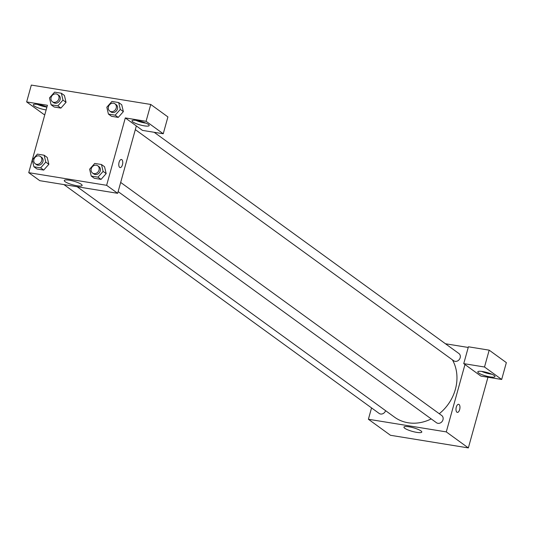<?xml version="1.0" encoding="UTF-8"?>
<svg xmlns="http://www.w3.org/2000/svg" width="533" height="533" viewBox="0 0 533 533"><rect width="100%" height="100%" fill="white"/><g stroke="black" fill="none" stroke-linecap="round" stroke-linejoin="round"><path stroke-width="0.8" d="M487.955 377.244L468.354 447.92L390.469 435.281L368.396 419.258L371.541 407.912M404.774 428.272A9.261 1.879 15.5 0 1 403.934 427.113A9.261 1.879 15.5 0 1 413.361 427.772A9.261 1.879 15.5 0 1 421.783 432.063A9.261 1.879 15.5 0 1 414.567 431.95A9.261 1.879 15.5 0 1 404.774 428.272M464.969 364.525L480.906 376.098L501.68 379.469L484.51 367.004L463.743 363.633L464.969 364.525L446.281 431.897L468.354 447.92M446.281 431.897L368.396 419.258M457.314 412.382A4.091 1.912 99.2 0 0 459.766 409.117A4.091 1.912 99.2 0 0 459.04 404.487A4.091 1.912 -80.8 0 1 459.772 409.117A4.091 1.912 -80.8 0 1 457.314 412.382A4.091 1.912 -80.8 0 1 456.088 408.038A4.091 1.912 -80.8 0 1 458.627 404.307A4.091 1.912 -80.8 0 1 459.04 404.487A4.091 1.912 99.2 0 0 458.627 404.307M490.067 376.891A8.928 1.812 15.5 0 1 477.788 371.841A8.928 1.812 15.5 0 1 486.876 372.48A8.928 1.812 15.5 0 1 494.99 376.611A8.928 1.812 15.5 0 1 490.067 376.891M481.672 371.401A8.928 1.812 -164.5 0 0 490.846 374.086A8.928 1.812 -164.5 0 0 491.886 374.233M488.681 373.02A5.95 1.206 15.5 0 1 485.043 372.014M501.68 379.469L506.35 362.627L489.181 350.161L468.414 346.79L463.743 363.633M484.51 367.004L489.181 350.161M445.448 343.758L468.227 347.456M135.322 129.632L453.656 360.741A4.464 3.838 -54 0 0 460.172 357.763A4.464 3.838 -54 0 0 458.9 353.519L154.177 132.291M63.96 184.598L379.136 413.421A4.464 3.838 -54 0 0 385.586 410.67M118.133 191.614L436.467 422.722A4.464 3.838 -54 0 0 442.983 419.744A4.464 3.838 -54 0 0 441.71 415.5L120.678 182.433M439.265 413.728A41.647 35.844 -54 0 0 455.369 389.37A41.647 35.844 -54 0 0 452.424 359.848M77.152 186.743L394.547 417.172A41.647 35.844 -54 0 0 431.21 418.911M136.341 125.941L117.66 193.312L39.775 180.674L28.735 172.665L47.417 105.287L26.65 101.923L31.32 85.08L150.752 104.455L167.915 116.92L163.245 133.763L146.075 121.297L125.308 117.926L142.478 130.392L163.245 133.763M44.232 105.967A5.95 1.206 15.5 0 1 40.595 104.954M37.223 104.348A8.928 1.812 -164.5 0 0 46.398 107.033A8.928 1.812 -164.5 0 0 46.917 107.106M46.138 109.918A8.928 1.812 15.5 0 1 45.618 109.838A8.928 1.812 15.5 0 1 33.339 104.781A8.928 1.812 15.5 0 1 38.216 104.488A8.928 1.812 15.5 0 1 46.957 106.973M142.891 121.977A5.95 1.206 15.5 0 1 139.253 120.964M135.882 120.358A8.928 1.812 -164.5 0 0 145.056 123.036A8.928 1.812 -164.5 0 0 146.095 123.19M144.276 125.848A8.928 1.812 15.5 0 1 131.997 120.791A8.928 1.812 15.5 0 1 141.085 121.431A8.928 1.812 15.5 0 1 149.2 125.561A8.928 1.812 15.5 0 1 144.276 125.848M146.075 121.297L150.752 104.455M44.852 114.555L43.819 114.382L26.65 101.923M57.844 105.867L51.101 104.774L49.476 97.912L54.606 92.142L61.348 93.235L62.967 100.104L57.844 105.867L60.909 108.099L54.166 107L60.909 108.099L66.032 102.329L64.413 95.46L66.045 102.323M44.159 155.223L45.778 162.085L40.655 167.855L33.912 166.756L32.286 159.893L37.417 154.124L44.159 155.223L47.224 157.448L48.856 164.304M40.655 167.855L43.719 170.08L36.977 168.981L43.719 170.08L48.843 164.311L47.224 157.448M101.483 164.524L103.109 171.386L97.979 177.156L91.236 176.063L89.617 169.194L94.741 163.431L101.483 164.524L104.548 166.749L106.18 173.605M97.979 177.156L101.05 179.381L94.301 178.289L101.05 179.381L106.174 173.611L104.548 166.749M115.168 115.175L118.239 117.4L111.49 116.301L118.239 117.4L123.363 111.63L121.737 104.768L123.363 111.63L120.298 109.405L115.168 115.175L108.426 114.075L106.807 107.213L111.93 101.443L118.672 102.543L120.298 109.405M125.308 117.926L106.627 185.304L28.735 172.665M65.113 181.68A9.261 1.879 15.5 0 1 64.273 180.514A9.261 1.879 15.5 0 1 73.701 181.18A9.261 1.879 15.5 0 1 82.122 185.464A9.261 1.879 15.5 0 1 74.906 185.351A9.261 1.879 15.5 0 1 65.113 181.68M106.627 185.304L117.66 193.312M120.105 167.569A4.091 1.912 99.2 0 0 122.563 164.297A4.091 1.912 99.2 0 0 121.83 159.667A4.091 1.912 -80.8 0 1 122.563 164.297A4.091 1.912 -80.8 0 1 120.112 167.569A4.091 1.912 -80.8 0 1 118.879 163.225A4.091 1.912 -80.8 0 1 121.417 159.494A4.091 1.912 -80.8 0 1 121.837 159.667A4.091 1.912 99.2 0 0 121.417 159.494M92.515 173.012L93.741 173.905A4.464 3.838 -54 0 0 100.257 170.926A4.464 3.838 -54 0 0 98.985 166.682L97.759 165.79A4.464 3.838 -54 0 0 92.029 167.142A4.464 3.838 -54 0 0 92.515 173.012A4.464 3.838 -54 0 0 99.031 170.034A4.464 3.838 -54 0 0 97.759 165.79M103.109 171.386L106.174 173.611M91.236 176.063L94.301 178.289M35.185 163.711L36.411 164.604A4.464 3.838 -54 0 0 42.926 161.619A4.464 3.838 -54 0 0 41.654 157.382L40.428 156.489A4.464 3.838 -54 0 0 34.698 157.841A4.464 3.838 -54 0 0 35.185 163.711A4.464 3.838 -54 0 0 41.701 160.733A4.464 3.838 -54 0 0 40.428 156.489M45.778 162.085L48.843 164.311M33.912 166.756L36.977 168.981M109.705 111.031L110.931 111.917A4.464 3.838 -54 0 0 117.447 108.939A4.464 3.838 -54 0 0 116.174 104.695L114.948 103.808A4.464 3.838 -54 0 0 109.218 105.161A4.464 3.838 -54 0 0 109.705 111.031A4.464 3.838 -54 0 0 116.221 108.052A4.464 3.838 -54 0 0 114.948 103.808M118.672 102.543L121.737 104.768M108.426 114.075L111.49 116.301M52.374 101.73L53.6 102.616A4.464 3.838 -54 0 0 60.116 99.638A4.464 3.838 -54 0 0 58.843 95.394L57.617 94.508A4.464 3.838 -54 0 0 51.888 95.86A4.464 3.838 -54 0 0 52.374 101.73A4.464 3.838 -54 0 0 58.89 98.752A4.464 3.838 -54 0 0 57.617 94.508M61.348 93.235L64.413 95.46M62.967 100.104L66.032 102.329M51.101 104.774L54.166 107"/></g></svg>
